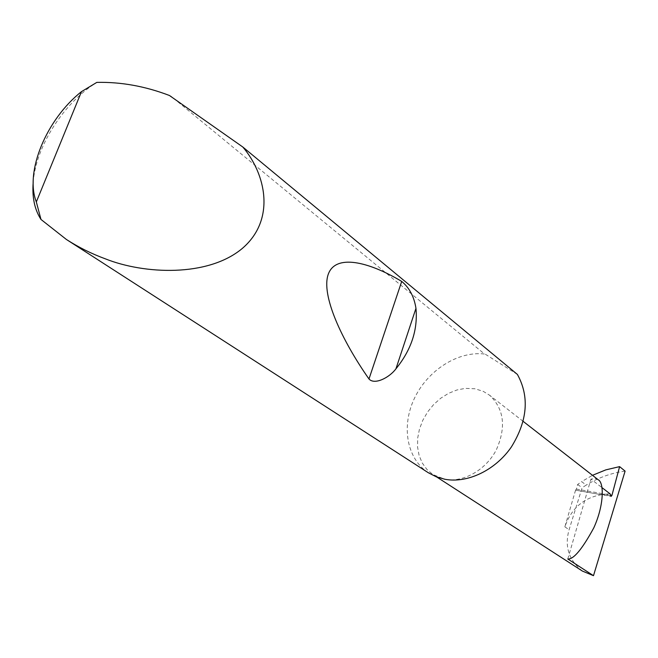 <?xml version="1.0" encoding="UTF-8"?>
<svg xmlns="http://www.w3.org/2000/svg" width="658" height="658" viewBox="0 0 658 658"><rect width="100%" height="100%" fill="white"/><g stroke="black" fill="none" stroke-linecap="round" stroke-linejoin="round"><path stroke-width="0.49" stroke-dasharray="3.29 2.47" d="M598.229 479.781L595.128 478.481L590.942 479.09L602.029 487.652M444.973 479.287C463.298 482.725 485.777 470.059 496.264 449.973C506.397 427.165 504.143 408.906 489.503 395.17L483.202 391.321L474.879 388.755L465.354 388.368L456.907 389.98L448.608 393.303L440.77 398.205L433.696 404.489L427.642 411.916L422.847 420.191L419.483 429.016L417.69 438.047L417.55 446.946L419.08 455.369L422.23 462.977L426.91 469.458L432.931 474.55L444.973 479.287M33.18 182.431C35.771 146.495 63.538 103.026 96.816 82.382M428.342 472.757C406.586 458.651 401.1 425.915 414.54 398.098C427.823 370.215 458.026 350.87 484.527 354.02L170.751 96.002M582.396 571.07C568.808 560.246 564.375 546.469 569.088 529.731L582.091 487.775L586.212 485.086L581.656 481.631L592.48 475.315M625.1 471.12C611.34 472.954 598.377 477.609 586.212 485.086M575.561 490.152L564.86 526.828C571.226 508.56 583.432 497.851 601.478 494.701L575.561 490.152L576.4 489.091L577.666 484.444L581.656 481.631M577.666 484.444L582.091 487.775M601.478 494.701L601.445 494.273L610.081 493.862M567.796 559.004L590.942 479.09M517.41 374.443L485.127 354.094M576.4 489.091L610.427 495.038M601.445 494.273L610.673 495.885M564.86 526.828L569.088 529.731M523.176 421.375L489.503 395.17M575.577 490.152L611.011 496.362M436.739 477.009L432.931 474.55"/><path stroke-width="0.99" d="M602.029 487.652L610.081 493.862L611.142 496.387L611.948 495.31L619.606 466.629L625.1 471.12L593.491 575.684L567.796 559.004C573.546 559.53 582.198 549.167 593.763 527.913C604.414 504.579 604.003 482.363 598.229 479.781L523.176 421.375M415.963 308.339C417.929 329.781 411.25 349.949 395.935 368.825C389.569 377.47 374.616 385.317 368.982 378.983C341.222 339.339 320.997 294.842 328.227 274.353C335.416 253.824 368.192 261.3 401.709 281.418C409.399 287.768 414.153 296.742 415.963 308.339L395.935 368.825M81.485 91.635C46.562 119.188 24.535 171.697 36.33 201.932L81.485 91.635L96.816 82.382C120.99 81.863 145.204 86.231 169.443 95.492L242.794 146.997C265.421 173.383 276.376 219.344 242.234 248.494C207.657 277.429 143.872 274.213 105.37 258.849C91.627 253.799 78.631 247.342 66.4 239.471L40.993 219.459C34.619 209.631 32.02 197.293 33.18 182.431M242.794 146.997L517.41 374.443C529.567 396.552 527.56 420.725 511.373 446.971C495.351 470.248 467.624 483.474 444.973 479.287L436.238 476.811L428.342 472.757L66.4 239.471M593.491 575.684L582.396 571.07L436.739 477.009M619.606 466.629L605.829 469.87L592.48 475.315M36.33 201.932L40.993 219.459M610.427 495.038L611.948 495.31M401.709 281.418L368.982 378.983"/></g></svg>
